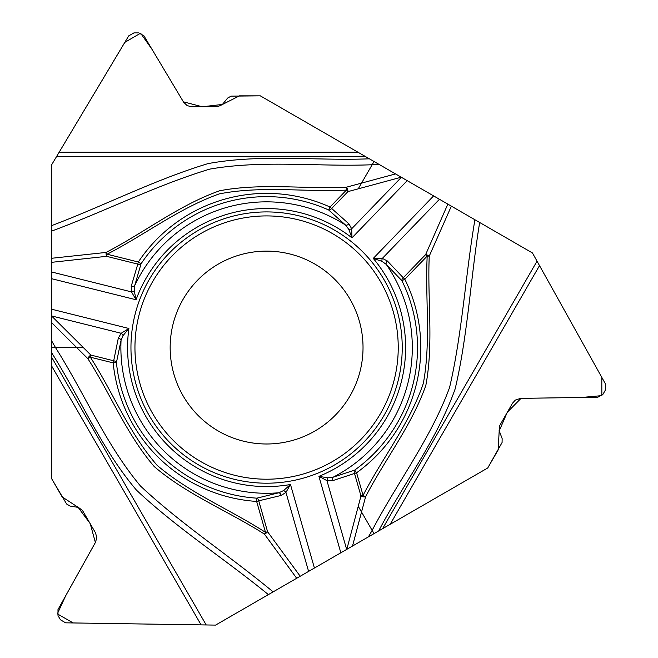 <?xml version="1.0" encoding="UTF-8"?>
<svg xmlns="http://www.w3.org/2000/svg" width="658" height="658" viewBox="0 0 658 658"><rect width="100%" height="100%" fill="white"/><g stroke="black" fill="none" stroke-linecap="round" stroke-linejoin="round"><path stroke-width="0.99" d="M487.743 467.97L368.39 536.879L372.14 530.373C397.284 482.437 430.867 438.573 449.562 387.537C462.245 333.614 465.436 275.192 474.92 219.747L532.462 252.968L605.483 383.984L605.434 389.997L603.032 394.167L597.851 397.21L520.634 398.378L515.395 400.056L512.574 403.115L499.726 425.545L499.126 430.554L502.144 438.582L502.079 442.53L487.743 467.97M374.024 533.622L358.24 506.29L346.807 549.34L368.39 536.879M346.807 549.34L215.585 625.1L65.611 622.83L60.429 619.787L58.019 615.617L57.978 609.612L95.566 542.159L96.767 537.471L95.5 532.807L82.497 510.468L78.458 507.441L69.995 506.043L66.614 504.003L51.752 478.876L51.752 341.05L55.502 347.564L83.319 347.564L51.752 316.136L51.752 341.05M51.752 316.136L51.752 164.607L128.705 35.869L133.928 32.9L138.739 32.9L143.97 35.869L183.582 102.146L187.045 105.527L191.017 106.736L217.568 106.678L222.207 104.688L227.643 98.058L231.106 96.142L260.305 95.838L379.658 164.747L372.14 164.747C318.061 166.943 263.282 159.795 209.738 169.122C156.694 185.104 104.507 211.547 51.752 231.048M268.382 594.618C225.225 559.284 176.525 527.905 136.494 490.161C101.513 449.019 80.449 398.353 51.752 352.918L51.752 225.571C103.923 205.864 155.453 179.387 208.15 163.579C261.275 153.865 315.684 160.955 369.385 158.817L532.462 252.968L601.79 377.355L601.856 395.623L581.911 397.448L521.029 398.361L507.302 412.245L499.192 430.924L498.155 449.932L487.743 467.97L382.578 528.687L537.027 261.168M374.024 161.498L358.24 188.838L401.232 177.208L379.658 164.747M401.232 177.208L474.92 219.747M479.666 222.486C470.643 277.528 467.813 335.391 455.147 388.936C437.002 439.799 403.658 483.375 378.663 530.948L215.585 625.1L73.194 622.953L57.345 613.873L65.734 595.687L95.385 542.505L90.22 523.669L78.105 507.31L62.156 496.913L51.752 478.876L51.752 357.434L206.201 624.96M402.235 347.564A135.63 135.63 0 0 0 198.782 230.094A135.63 135.63 0 0 0 198.782 465.025A135.63 135.63 0 0 0 402.235 347.564M363.027 347.564A96.43 96.43 0 0 1 218.382 431.072A96.43 96.43 0 0 1 218.382 264.047A96.43 96.43 0 0 1 363.027 347.564A96.43 96.43 0 0 1 218.382 431.072A96.43 96.43 0 0 1 218.382 264.047A96.43 96.43 0 0 1 363.027 347.564M51.752 258.265L106.07 252.425C144.201 232.669 179.034 205.049 219.739 190.738C261.752 182.842 304.193 189.191 346.388 187.209L395.54 173.918M296.684 578.275L264.475 534.148C228.293 511.011 186.962 494.651 154.219 466.555C126.369 434.115 110.651 394.183 87.835 358.635A3.38 1.341 -45.1 0 1 90.87 355.081L113.694 360.773L118.325 338.072L121.171 333.277L128.894 328.482L123.079 335.588L121.056 340.342L116.425 362.558L113.168 362.879L90.343 357.187C113.25 392.851 128.943 433.005 157.172 465.37C189.874 493.22 229.823 509.358 265.511 532.371L256.636 501.429A154.186 154.186 0 0 1 113.168 362.879L113.694 360.773A3.38 2.163 7.2 0 1 116.425 362.558A150.921 150.921 0 0 0 256.85 498.164L256.636 501.429L258.734 500.828A3.38 2.163 -99.2 0 0 256.85 498.164L278.885 492.76L283.565 490.572L290.474 484.51L285.942 492.398A3.38 1.941 -139.2 0 0 283.565 490.572M358.24 188.838L347.95 191.618L346.388 190.104C304.054 192.111 261.423 185.622 219.287 193.896C178.82 208.29 144.867 234.816 107.089 254.218L138.32 262.007A154.186 154.186 0 0 1 330.045 207.031L346.388 190.104L346.388 187.209A3.38 1.341 74.9 0 1 347.95 191.618L331.607 208.537A3.38 2.163 127.2 0 1 328.696 210.009L345.615 225.126L348.724 229.255L351.972 237.851A139.019 139.019 0 0 0 136.058 299.76L131.493 291.897A3.38 1.941 -19.2 0 0 134.257 290.754L136.058 299.76L51.752 278.737M51.752 347.564L55.502 347.564C84.446 393.295 105.65 444.315 140.491 486.023C180.851 523.965 229.848 555.944 273.119 591.879M51.752 272.017L131.493 291.897L131.222 286.329L137.793 264.113A3.38 2.163 20.8 0 0 141.042 263.817L138.32 262.007L137.793 264.113L106.563 256.324L107.089 254.218L106.07 252.425A3.38 0.971 83.1 0 0 106.563 256.324L51.752 262.32M131.222 286.329A3.38 2.171 12.2 0 0 134.709 285.605A145.714 145.714 0 0 1 345.615 225.126A3.38 2.171 -44.2 0 0 348.954 223.893L330.045 207.031L328.696 210.009A150.921 150.921 0 0 0 141.042 263.817L134.709 285.605L134.257 290.754M118.325 338.072A3.38 2.171 15.8 0 1 121.056 340.342A145.714 145.714 0 0 0 278.885 492.76A3.38 2.171 -107.8 0 1 281.254 495.416L258.734 500.828L267.6 531.771L300.204 576.244M51.752 315.972L121.171 333.277A3.38 1.941 47.2 0 1 123.079 335.588M451.355 206.143L429.255 256.102C427.297 299.012 433.795 342.983 425.841 385.391C411.669 425.726 384.946 459.3 365.568 496.831L352.507 546.05M401.38 177.29L351.676 228.762L351.972 237.851L407.203 180.654M433.622 195.903L373.267 258.405L382.356 258.388A3.38 1.941 100.8 0 0 381.969 261.358L373.267 258.405A139.019 139.019 0 0 1 318.924 476.351L340.836 552.786M439.445 199.267L382.356 258.388L387.315 260.938L403.264 277.742L425.627 254.588L427.19 256.094L404.826 279.247A154.186 154.186 0 0 1 356.578 472.773L363.068 495.384C382.495 457.721 409.424 424.048 423.333 383.425C431.105 341.181 425.101 298.51 427.19 256.094L429.255 256.102A3.38 0.971 -156.9 0 0 425.627 254.588L447.843 204.112M346.667 549.422L326.944 480.644A3.38 1.941 -72.8 0 1 327.988 477.84L333.121 477.206L354.67 470.116A150.921 150.921 0 0 0 401.898 280.695L404.826 279.247L403.264 277.742A3.38 2.163 140.8 0 0 401.898 280.695L386.197 264.319L381.969 261.358M327.988 477.84L318.924 476.351L326.944 480.644L332.52 480.718A3.38 2.171 75.8 0 1 333.121 477.206A145.714 145.714 0 0 0 386.197 264.319A3.38 2.171 132.2 0 1 387.315 260.938M358.24 506.29L360.971 495.984L363.068 495.384L365.568 496.831A3.38 1.341 -165.1 0 1 360.971 495.984L354.489 473.373A3.38 2.163 -112.8 0 1 354.67 470.116L356.578 472.773L332.52 480.718M348.954 223.893L351.676 228.762A3.38 1.941 167.2 0 1 348.724 229.255M83.319 347.564L90.87 355.081L90.343 357.187L87.835 358.635L51.752 322.716M264.475 534.148A3.38 0.971 -36.9 0 0 267.6 531.771L265.511 532.371L264.475 534.148M51.752 225.571L51.752 164.607L124.798 42.375L140.59 33.188L152.146 49.547L183.385 101.817L202.269 106.761L222.494 104.449L239.479 95.838L260.305 95.838L365.47 156.555L56.563 156.555M51.752 366.193L201.101 624.878M390.161 524.311L539.511 265.618M357.886 152.179L59.179 152.179M398.238 347.564A131.641 131.641 0 0 1 200.772 461.571A131.641 131.641 0 0 1 200.772 233.557A131.641 131.641 0 0 1 398.238 347.564M51.752 309.244L128.894 328.482A139.019 139.019 0 0 0 290.474 484.51L314.425 568.035M308.602 571.399L285.942 492.398L281.254 495.416"/></g></svg>
